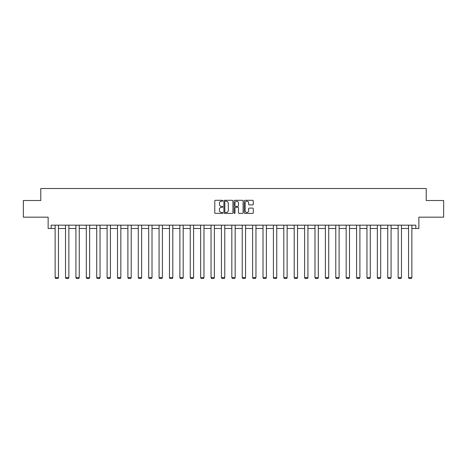 <?xml version="1.0" encoding="UTF-8"?>
<svg xmlns="http://www.w3.org/2000/svg" width="467" height="467" viewBox="0 0 467 467"><rect width="100%" height="100%" fill="white"/><g stroke="black" fill="none" stroke-linecap="round" stroke-linejoin="round"><path stroke-width="0.7" d="M222.841 200.757A0.455 0.455 0 0 0 222.38 200.302L215.433 200.302A0.654 0.654 0 0 0 214.779 200.956L214.779 212.73A0.654 0.654 0 0 0 215.433 213.384L222.38 213.384A0.455 0.455 0 0 0 222.841 212.923A0.455 0.455 0 0 0 222.38 212.467L221.481 212.467A2.096 2.096 0 0 1 219.391 210.372L219.391 209.391A2.096 2.096 0 0 1 221.481 207.301L222.38 207.301A0.455 0.455 0 0 0 222.841 206.84A0.455 0.455 0 0 0 222.38 206.385L221.481 206.385A2.096 2.096 0 0 1 219.391 204.289L219.391 203.308A2.096 2.096 0 0 1 221.481 201.219L222.38 201.219A0.455 0.455 0 0 0 222.841 200.757M51.166 228.497L51.166 225.164L415.834 225.164L415.834 228.497L418.864 228.497L418.864 217.167L443.65 217.167L443.65 200.512L426.225 200.512L426.225 188.516L40.775 188.516L40.775 200.512L23.35 200.512L23.35 217.167L48.136 217.167L48.136 228.497L55.135 228.497M252.612 204.914A0.654 0.654 0 0 0 253.266 204.26L253.266 200.956A0.654 0.654 0 0 0 252.612 200.302L244.895 200.302A0.654 0.654 0 0 0 244.241 200.956L244.241 212.73A0.654 0.654 0 0 0 244.895 213.384L252.612 213.384A0.654 0.654 0 0 0 253.266 212.73L253.266 208.737A0.654 0.654 0 0 0 252.612 208.084L249.308 208.084A0.654 0.654 0 0 0 248.654 208.737L248.654 210.716A1.751 1.751 0 0 1 246.909 212.467A1.751 1.751 0 0 1 245.157 210.716L245.157 202.964A1.751 1.751 0 0 1 246.909 201.219A1.751 1.751 0 0 1 248.654 202.964L248.654 204.26A0.654 0.654 0 0 0 249.308 204.914L252.612 204.914M232.928 200.956A0.654 0.654 0 0 0 232.274 200.302L224.557 200.302A0.654 0.654 0 0 0 223.903 200.956L223.903 212.73A0.654 0.654 0 0 0 224.557 213.384L232.274 213.384A0.654 0.654 0 0 0 232.928 212.73L232.928 200.956M234.726 200.302L242.443 200.302A0.654 0.654 0 0 1 243.097 200.956L243.097 212.73A0.654 0.654 0 0 1 242.443 213.384L239.139 213.384A0.654 0.654 0 0 1 238.485 212.73L238.485 207.955A0.654 0.654 0 0 0 237.831 207.301L235.642 207.301A0.654 0.654 0 0 0 234.989 207.955L234.989 212.923A0.455 0.455 0 0 1 234.527 213.384A0.455 0.455 0 0 1 234.072 212.923L234.072 200.956A0.654 0.654 0 0 1 234.726 200.302M58.463 228.497L65.526 228.497M68.859 228.497L75.923 228.497M79.25 228.497L86.313 228.497M89.646 228.497L96.71 228.497M100.043 228.497L107.101 228.497M110.434 228.497L117.497 228.497M120.83 228.497L127.894 228.497M131.221 228.497L138.285 228.497M141.618 228.497L148.681 228.497M152.014 228.497L159.072 228.497M162.405 228.497L169.468 228.497M172.802 228.497L179.865 228.497M183.192 228.497L190.256 228.497M193.589 228.497L200.652 228.497M203.986 228.497L211.043 228.497M214.376 228.497L221.44 228.497M224.773 228.497L231.836 228.497M235.164 228.497L242.227 228.497M245.56 228.497L252.624 228.497M255.957 228.497L263.014 228.497M266.348 228.497L273.411 228.497M276.744 228.497L283.808 228.497M287.135 228.497L294.198 228.497M297.532 228.497L304.595 228.497M307.928 228.497L314.986 228.497M318.319 228.497L325.382 228.497M328.715 228.497L335.779 228.497M339.106 228.497L346.17 228.497M349.503 228.497L356.566 228.497M359.899 228.497L366.957 228.497M370.29 228.497L377.354 228.497M380.687 228.497L387.75 228.497M391.077 228.497L398.141 228.497M401.474 228.497L408.537 228.497M411.865 228.497L415.834 228.497M225.275 201.219A0.455 0.455 0 0 0 224.82 201.674L224.82 212.006A0.455 0.455 0 0 0 225.275 212.467L226.226 212.467A2.096 2.096 0 0 0 228.316 210.372L228.316 203.308A2.096 2.096 0 0 0 226.226 201.219L225.275 201.219M238.485 202.999A1.751 1.751 0 0 0 236.74 201.248A1.751 1.751 0 0 0 234.989 202.999L234.989 205.731A0.654 0.654 0 0 0 235.642 206.385L237.831 206.385A0.654 0.654 0 0 0 238.485 205.731L238.485 202.999M58.463 225.164L58.463 277.614L55.135 277.614L55.135 225.164M58.463 277.614L57.966 278.484L55.631 278.484L55.135 277.614M68.859 225.164L68.859 277.614L65.526 277.614L65.526 225.164M68.859 277.614L68.357 278.484L66.028 278.484L65.526 277.614M79.25 225.164L79.25 277.614L75.923 277.614L75.923 225.164M79.25 277.614L78.754 278.484L76.419 278.484L75.923 277.614M89.646 225.164L89.646 277.614L86.313 277.614L86.313 225.164M89.646 277.614L89.144 278.484L86.815 278.484L86.313 277.614M100.043 225.164L100.043 277.614L96.71 277.614L96.71 225.164M100.043 277.614L99.541 278.484L97.212 278.484L96.71 277.614M110.434 225.164L110.434 277.614L107.101 277.614L107.101 225.164M110.434 277.614L109.938 278.484L107.603 278.484L107.101 277.614M120.83 225.164L120.83 277.614L117.497 277.614L117.497 225.164M120.83 277.614L120.328 278.484L117.999 278.484L117.497 277.614M131.221 225.164L131.221 277.614L127.894 277.614L127.894 225.164M131.221 277.614L130.725 278.484L128.39 278.484L127.894 277.614M141.618 225.164L141.618 277.614L138.285 277.614L138.285 225.164M141.618 277.614L141.116 278.484L138.787 278.484L138.285 277.614M152.014 225.164L152.014 277.614L148.681 277.614L148.681 225.164M152.014 277.614L151.512 278.484L149.177 278.484L148.681 277.614M162.405 225.164L162.405 277.614L159.072 277.614L159.072 225.164M162.405 277.614L161.909 278.484L159.574 278.484L159.072 277.614M172.802 225.164L172.802 277.614L169.468 277.614L169.468 225.164M172.802 277.614L172.3 278.484L169.97 278.484L169.468 277.614M183.192 225.164L183.192 277.614L179.865 277.614L179.865 225.164M183.192 277.614L182.696 278.484L180.361 278.484L179.865 277.614M193.589 225.164L193.589 277.614L190.256 277.614L190.256 225.164M193.589 277.614L193.087 278.484L190.758 278.484L190.256 277.614M203.986 225.164L203.986 277.614L200.652 277.614L200.652 225.164M203.986 277.614L203.484 278.484L201.149 278.484L200.652 277.614M214.376 225.164L214.376 277.614L211.043 277.614L211.043 225.164M214.376 277.614L213.88 278.484L211.545 278.484L211.043 277.614M224.773 225.164L224.773 277.614L221.44 277.614L221.44 225.164M224.773 277.614L224.271 278.484L221.942 278.484L221.44 277.614M235.164 225.164L235.164 277.614L231.836 277.614L231.836 225.164M235.164 277.614L234.667 278.484L232.333 278.484L231.836 277.614M245.56 225.164L245.56 277.614L242.227 277.614L242.227 225.164M245.56 277.614L245.058 278.484L242.729 278.484L242.227 277.614M255.957 225.164L255.957 277.614L252.624 277.614L252.624 225.164M255.957 277.614L255.455 278.484L253.12 278.484L252.624 277.614M266.348 225.164L266.348 277.614L263.014 277.614L263.014 225.164M266.348 277.614L265.851 278.484L263.516 278.484L263.014 277.614M276.744 225.164L276.744 277.614L273.411 277.614L273.411 225.164M276.744 277.614L276.242 278.484L273.913 278.484L273.411 277.614M287.135 225.164L287.135 277.614L283.808 277.614L283.808 225.164M287.135 277.614L286.639 278.484L284.304 278.484L283.808 277.614M297.532 225.164L297.532 277.614L294.198 277.614L294.198 225.164M297.532 277.614L297.03 278.484L294.7 278.484L294.198 277.614M307.928 225.164L307.928 277.614L304.595 277.614L304.595 225.164M307.928 277.614L307.426 278.484L305.091 278.484L304.595 277.614M318.319 225.164L318.319 277.614L314.986 277.614L314.986 225.164M318.319 277.614L317.823 278.484L315.488 278.484L314.986 277.614M328.715 225.164L328.715 277.614L325.382 277.614L325.382 225.164M328.715 277.614L328.213 278.484L325.884 278.484L325.382 277.614M339.106 225.164L339.106 277.614L335.779 277.614L335.779 225.164M339.106 277.614L338.61 278.484L336.275 278.484L335.779 277.614M349.503 225.164L349.503 277.614L346.17 277.614L346.17 225.164M349.503 277.614L349.001 278.484L346.672 278.484L346.17 277.614M359.899 225.164L359.899 277.614L356.566 277.614L356.566 225.164M359.899 277.614L359.397 278.484L357.062 278.484L356.566 277.614M370.29 225.164L370.29 277.614L366.957 277.614L366.957 225.164M370.29 277.614L369.788 278.484L367.459 278.484L366.957 277.614M380.687 225.164L380.687 277.614L377.354 277.614L377.354 225.164M380.687 277.614L380.185 278.484L377.856 278.484L377.354 277.614M391.077 225.164L391.077 277.614L387.75 277.614L387.75 225.164M391.077 277.614L390.581 278.484L388.246 278.484L387.75 277.614M401.474 225.164L401.474 277.614L398.141 277.614L398.141 225.164M401.474 277.614L400.972 278.484L398.643 278.484L398.141 277.614M411.865 225.164L411.865 277.614L408.537 277.614L408.537 225.164M411.865 277.614L411.369 278.484L409.034 278.484L408.537 277.614"/></g></svg>
